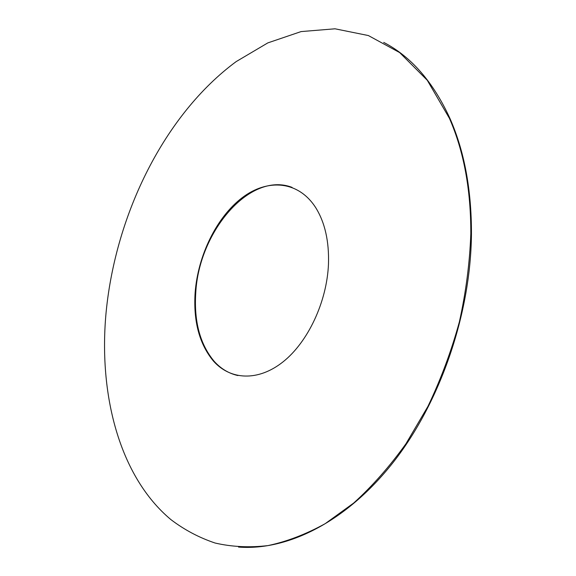 <?xml version="1.0" encoding="UTF-8"?>
<svg xmlns="http://www.w3.org/2000/svg" width="576" height="576" viewBox="0 0 576 576"><rect width="100%" height="100%" fill="white"/><g stroke="black" fill="none" stroke-linecap="round" stroke-linejoin="round"><path stroke-width="0.86" d="M470.815 233.705C469.75 262.814 465.934 292.219 459.367 321.912C451.274 351.324 440.791 379.49 427.918 406.411L405.965 443.743C389.678 466.466 372.247 486.238 353.671 503.057L325.174 523.678C305.842 534.326 286.754 541.634 267.898 545.609C249.401 547.747 231.804 546.89 215.107 543.031C199.066 537.638 184.327 529.819 170.885 519.588C119.009 476.222 98.28 393.545 106.164 311.71C115.848 213.631 164.65 114.386 236.167 61.603L267.818 42.898L301.09 31.586L335.009 28.8L368.359 35.546L399.665 52.589L427.27 80.266L449.388 118.267C463.774 151.013 470.916 189.497 470.815 233.705M383.702 42.386C411.156 56.621 433.26 82.015 450.007 118.57C464.393 151.308 471.542 189.77 471.456 233.957C470.743 314.1 440.129 402.602 393.113 462.478C345.917 522.353 287.172 550.829 238.514 547.07M195.127 292.68C197.928 255.514 216.583 217.188 242.158 197.726C267.653 178.308 298.577 180.713 315.806 207.806C324.979 222.631 329.198 241.416 328.471 264.154C326.909 301.918 307.958 342.108 283.025 361.872C258.048 381.708 230.342 380.081 213.487 361.13C199.397 344.182 193.277 321.365 195.127 292.68M237.931 375.552C228.751 373.471 220.817 368.712 214.135 361.267C200.038 344.326 193.91 321.516 195.754 292.846C198.821 231.66 249.984 171.158 292.068 187.38M449.388 118.267L450.007 118.57M213.487 361.13L214.135 361.267"/></g></svg>
